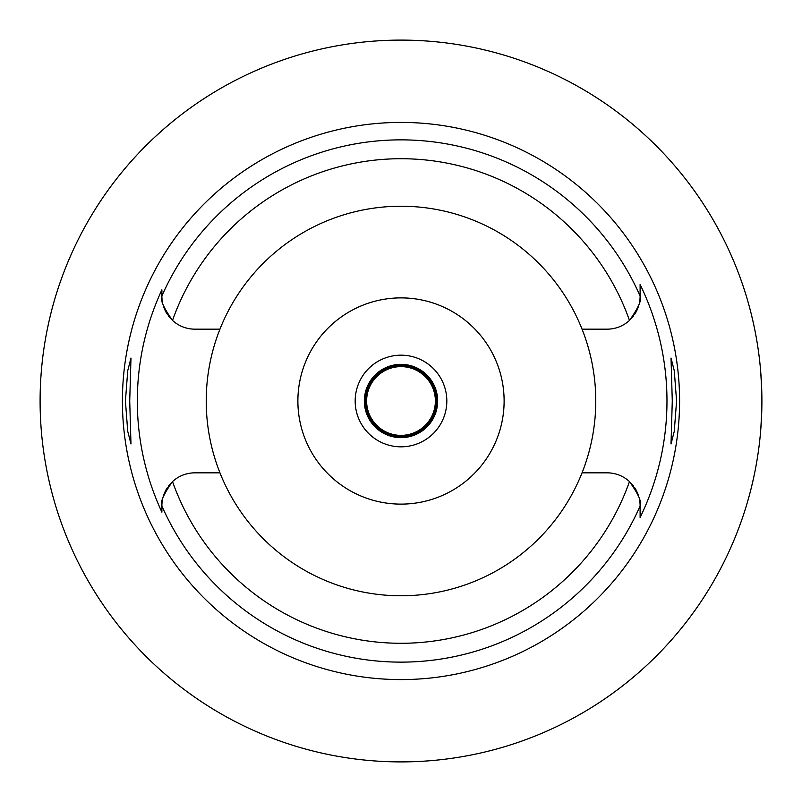 <?xml version="1.0" encoding="UTF-8"?>
<svg xmlns="http://www.w3.org/2000/svg" width="802" height="802" viewBox="0 0 802 802"><rect width="100%" height="100%" fill="white"/><g stroke="black" fill="none" stroke-linecap="round" stroke-linejoin="round"><path stroke-width="1.2" d="M219.959 329.161A194.776 194.776 0 0 0 401 595.776A194.776 194.776 0 0 0 582.041 329.161A194.776 194.776 0 0 0 219.959 329.161L194.886 329.161A32.992 32.992 0 0 1 172.52 320.429C163.558 307.747 160.009 299.657 161.894 296.169A32.992 32.992 0 0 0 162.455 302.274M163.758 307.106A32.992 32.992 0 0 0 164.951 310.043M165.242 310.665A32.992 32.992 0 0 0 167.678 314.835M168.4 315.848A32.992 32.992 0 0 0 170.475 318.364M161.894 511.215L161.894 512.157A263.688 263.688 0 0 1 161.894 289.843L161.894 292.61M162.455 499.726A32.992 32.992 0 0 0 161.894 505.831L161.894 505.892M161.894 505.952L161.894 507.907M170.475 483.626A32.992 32.992 0 0 0 168.41 486.142M167.558 487.335A32.992 32.992 0 0 0 166.736 488.629M166.515 488.979A32.992 32.992 0 0 0 165.172 491.476M164.951 491.957A32.992 32.992 0 0 0 163.758 494.894M163.097 496.979A32.992 32.992 0 0 0 162.956 497.511M219.959 472.839L194.886 472.839A32.992 32.992 0 0 0 172.52 481.571C163.558 494.253 160.009 502.343 161.894 505.831L161.894 512.157M640.106 296.048L640.106 284.51A265.973 265.973 0 0 1 640.106 517.49L640.106 505.831C641.991 502.343 638.442 494.253 629.48 481.571A32.992 32.992 0 0 0 607.114 472.839L582.041 472.839M161.894 296.169L161.894 289.843M401 122.415A278.585 278.585 0 0 0 122.415 401A278.585 278.585 0 0 0 401 679.585A278.585 278.585 0 0 0 679.585 401A278.585 278.585 0 0 0 401 122.415M129.724 401L130.977 358.033L127.749 370.594L125.423 401L127.719 431.235L130.977 443.967L129.724 401M640.106 284.51L640.106 296.098M676.577 401L674.281 370.765L671.023 358.033L672.276 401L671.023 443.967L674.251 431.406L676.577 401M631.525 318.374A32.992 32.992 0 0 0 633.59 315.858M634.452 314.645A32.992 32.992 0 0 0 635.254 313.392M635.475 313.021A32.992 32.992 0 0 0 636.828 310.514M637.049 310.043A32.992 32.992 0 0 0 638.242 307.106M638.893 305.031A32.992 32.992 0 0 0 639.044 304.489M639.545 302.274A32.992 32.992 0 0 0 640.106 296.169C641.991 299.657 638.442 307.747 629.48 320.429A32.992 32.992 0 0 1 607.114 329.161L582.041 329.161M640.106 517.49L640.106 505.992A261.151 261.151 0 0 1 161.894 505.992M640.106 505.831A32.992 32.992 0 0 0 639.545 499.726M638.242 494.894A32.992 32.992 0 0 0 637.049 491.967M636.788 491.395A32.992 32.992 0 0 0 635.485 488.979M635.314 488.699A32.992 32.992 0 0 0 634.392 487.255M633.59 486.142A32.992 32.992 0 0 0 631.525 483.636M401 504.117A103.117 103.117 0 0 0 504.117 401A103.117 103.117 0 0 0 401 297.883A103.117 103.117 0 0 0 297.883 401A103.117 103.117 0 0 0 401 504.117M401 446.824A45.824 45.824 0 0 0 446.824 401A45.824 45.824 0 0 0 401 355.176A45.824 45.824 0 0 0 355.176 401A45.824 45.824 0 0 0 401 446.824M401 437.661A36.661 36.661 0 0 0 437.661 401A36.661 36.661 0 0 0 401 364.339A36.661 36.661 0 0 0 364.339 401A36.661 36.661 0 0 0 401 437.661M746.852 297.883L747.314 299.437M747.354 299.567L748.797 304.65M751.023 313.061L753.669 324.349M756.015 336.098L756.396 338.223M758.02 348.238L758.862 354.233M760.707 371.627L761.72 389.541M401 40.1A360.9 360.9 0 0 1 761.9 401A360.9 360.9 0 0 1 401 761.9A360.9 360.9 0 0 1 40.1 401A360.9 360.9 0 0 1 401 40.1M761.72 412.459L760.727 430.022M758.933 447.215L758.441 450.844M756.497 463.195L755.534 468.498M753.78 477.14L751.113 488.588M748.857 497.16L746.852 504.117M51.929 309.341L50.235 316.078M49.253 320.229L47.619 327.737M47.649 474.433L49.273 481.872M50.235 485.932L51.929 492.659M122.175 171.859L124.761 168.751M124.962 168.51L126.325 166.896M126.806 166.335L129.493 163.227M130.445 162.154L131.287 161.202M132.871 159.438L136.972 154.956M141.894 149.773L147.708 143.909M148.621 143.017L153.092 138.716M154.555 137.353L162.545 130.094M164.691 128.22L171.859 122.175M401 365.481A35.519 35.519 0 0 0 365.481 401A35.519 35.519 0 0 0 401 436.519A35.519 35.519 0 0 0 436.519 401A35.519 35.519 0 0 0 401 365.481M401 366.624A34.376 34.376 0 0 0 366.624 401A34.376 34.376 0 0 0 401 435.376A34.376 34.376 0 0 0 435.376 401A34.376 34.376 0 0 0 401 366.624M629.48 481.571A242.264 242.264 0 0 1 172.52 481.571M161.874 296.038A261.151 261.151 0 0 1 640.106 296.008M172.52 320.429A242.264 242.264 0 0 1 629.48 320.429"/></g></svg>
